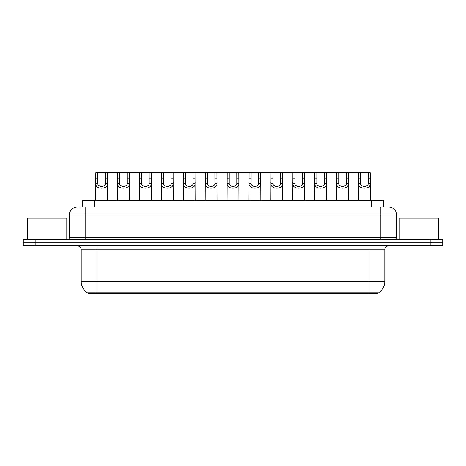 <?xml version="1.0" encoding="UTF-8"?>
<svg xmlns="http://www.w3.org/2000/svg" width="466" height="466" viewBox="0 0 466 466"><rect width="100%" height="100%" fill="white"/><g stroke="black" fill="none" stroke-linecap="round" stroke-linejoin="round"><path stroke-width="0.7" d="M82.599 207.108L82.599 200.392L383.402 200.392L383.402 207.108M378.072 292.887L378.072 293.283L87.928 293.283L87.928 292.887M367.4 293.283L367.4 292.887L378.701 292.887A13.834 13.834 0 0 0 384.788 281.423L384.788 249.799A3.955 3.955 0 0 1 388.743 245.844M81.212 281.423L368.979 281.423L368.979 292.887L87.299 292.887A13.834 13.834 0 0 1 81.212 281.423L81.212 249.799C80.973 247.399 79.657 246.083 77.257 245.844M35.16 239.524L442.7 239.524L442.7 242.687L23.3 242.687L23.3 245.844L35.16 245.844L35.16 242.687L23.3 242.687L23.3 239.524L35.16 239.524L35.16 242.687L442.7 242.687L442.7 245.844L35.16 245.844M80.204 207.108L385.976 207.108M80.024 207.108L85.161 207.108L85.161 215.012L69.352 215.012L69.352 237.544A1.975 1.975 0 0 1 67.372 239.524M77.257 207.108A7.905 7.905 0 0 0 69.352 215.012M388.743 207.108A7.905 7.905 0 0 1 396.648 215.012L380.839 215.012L380.839 207.108L388.621 207.108M396.648 215.012L396.648 237.544C396.752 238.738 397.416 239.396 398.628 239.524M97.837 172.717L97.819 183.732C97.959 187.239 105.258 187.239 105.392 183.732L105.38 172.717L95.798 172.717L95.676 200.392M105.38 172.717L107.419 172.717L107.535 200.392M107.535 182.305L107.425 183.732C107.902 189.615 95.314 189.615 95.786 183.732L95.676 182.305M107.419 172.717L117.694 172.717L117.578 200.392M119.733 172.717L119.715 183.732C119.855 187.239 127.154 187.239 127.294 183.732L127.276 172.717L117.694 172.717M127.276 172.717L129.315 172.717L129.437 200.392M129.437 182.305L129.327 183.732C129.798 189.615 117.211 189.615 117.682 183.732L117.578 182.305M141.635 172.717L141.617 183.732C141.751 187.239 149.056 187.239 149.19 183.732L149.172 172.717L139.596 172.717L139.474 200.392M149.172 172.717L151.211 172.717L151.334 200.392M151.334 182.305L151.223 183.732C151.7 189.615 139.113 189.615 139.584 183.732L139.474 182.305M163.531 172.717L163.514 183.732C163.653 187.239 170.952 187.239 171.092 183.732L171.074 172.717L161.492 172.717L161.376 200.392M171.074 172.717L173.113 172.717L173.23 200.392M173.23 182.305L173.125 183.732C173.597 189.615 161.009 189.615 161.481 183.732L161.376 182.305M185.433 172.717L185.416 183.732C185.55 187.239 192.854 187.239 192.988 183.732L192.971 172.717L183.394 172.717L183.272 200.392M192.971 172.717L195.009 172.717L195.132 200.392M195.132 182.305L195.021 183.732C195.499 189.615 182.911 189.615 183.383 183.732L183.272 182.305M129.315 172.717L139.596 172.717M151.211 172.717L161.492 172.717M173.113 172.717L183.394 172.717M66.784 239.524L66.784 218.175L27.255 218.175L27.255 239.524M438.745 239.524L438.745 218.175L399.216 218.175L399.216 239.524M207.329 172.717L207.312 183.732C207.452 187.239 214.75 187.239 214.89 183.732L214.873 172.717L205.29 172.717L205.174 200.392M214.873 172.717L216.911 172.717L217.028 200.392M217.028 182.305L216.923 183.732C217.395 189.615 204.807 189.615 205.279 183.732L205.174 182.305M229.231 172.717L229.214 183.732C229.348 187.239 236.652 187.239 236.786 183.732L236.769 172.717L227.192 172.717L227.07 200.392M236.769 172.717L238.808 172.717L238.93 200.392M238.93 182.305L238.819 183.732C239.297 189.615 226.703 189.615 227.181 183.732L227.07 182.305M251.127 172.717L251.11 183.732C251.25 187.239 258.548 187.239 258.688 183.732L258.671 172.717L249.089 172.717L248.972 200.392M258.671 172.717L260.71 172.717L260.826 200.392M260.826 182.305L260.721 183.732C261.193 189.615 248.605 189.615 249.077 183.732L248.972 182.305M195.009 172.717L205.29 172.717M216.911 172.717L227.192 172.717M238.808 172.717L249.089 172.717M273.029 172.717L273.012 183.732C273.146 187.239 280.45 187.239 280.584 183.732L280.567 172.717L270.991 172.717L270.868 200.392M280.567 172.717L282.606 172.717L282.728 200.392M282.728 182.305L282.617 183.732C283.089 189.615 270.501 189.615 270.979 183.732L270.868 182.305M294.926 172.717L294.908 183.732C295.048 187.239 302.347 187.239 302.486 183.732L302.469 172.717L292.887 172.717L292.77 200.392M302.469 172.717L304.508 172.717L304.624 200.392M304.624 182.305L304.519 183.732C304.991 189.615 292.403 189.615 292.875 183.732L292.77 182.305M316.828 172.717L316.81 183.732C316.944 187.239 324.249 187.239 324.383 183.732L324.365 172.717L314.789 172.717L314.667 200.392M324.365 172.717L326.404 172.717L326.526 200.392M326.526 182.305L326.416 183.732C326.887 189.615 314.3 189.615 314.777 183.732L314.667 182.305M338.724 172.717L338.706 183.732C338.846 187.239 346.145 187.239 346.285 183.732L346.267 172.717L336.685 172.717L336.563 200.392M346.267 172.717L348.306 172.717L348.422 200.392M348.422 182.305L348.318 183.732C348.789 189.615 336.202 189.615 336.673 183.732L336.563 182.305M360.62 172.717L360.608 183.732C360.742 187.239 368.041 187.239 368.181 183.732L368.163 172.717L358.581 172.717L358.465 200.392M368.163 172.717L370.202 172.717L370.324 200.392M370.324 182.305L370.214 183.732C370.686 189.615 358.098 189.615 358.575 183.732L358.465 182.305M260.71 172.717L270.991 172.717M282.606 172.717L292.887 172.717M304.508 172.717L314.789 172.717M326.404 172.717L336.685 172.717M348.306 172.717L358.581 172.717M98.6 293.283L98.6 292.887M94.458 207.108L94.458 200.392M371.542 207.108L371.542 200.392M368.979 245.844L368.979 249.799L81.212 249.799M384.788 249.799L368.979 249.799L368.979 281.423L384.788 281.423M97.021 245.844L97.021 292.887M430.84 245.844L430.84 239.524M85.161 239.524L85.161 237.544L396.648 237.544M69.352 237.544L85.161 237.544L85.161 215.012L380.839 215.012L380.839 239.524M107.425 183.732L105.392 183.732M97.819 183.732L95.786 183.732M97.837 178.14L95.798 178.14M107.419 178.14L105.38 178.14M129.327 183.732L127.294 183.732M119.715 183.732L117.682 183.732M119.733 178.14L117.694 178.14M129.315 178.14L127.276 178.14M151.223 183.732L149.19 183.732M141.617 183.732L139.584 183.732M141.635 178.14L139.596 178.14M151.211 178.14L149.172 178.14M173.125 183.732L171.092 183.732M163.514 183.732L161.481 183.732M163.531 178.14L161.492 178.14M173.113 178.14L171.074 178.14M195.021 183.732L192.988 183.732M185.416 183.732L183.383 183.732M185.433 178.14L183.394 178.14M195.009 178.14L192.971 178.14M216.923 183.732L214.89 183.732M207.312 183.732L205.279 183.732M207.329 178.14L205.29 178.14M216.911 178.14L214.873 178.14M238.819 183.732L236.786 183.732M229.214 183.732L227.181 183.732M229.231 178.14L227.192 178.14M238.808 178.14L236.769 178.14M260.721 183.732L258.688 183.732M251.11 183.732L249.077 183.732M251.127 178.14L249.089 178.14M260.71 178.14L258.671 178.14M282.617 183.732L280.584 183.732M273.012 183.732L270.979 183.732M273.029 178.14L270.991 178.14M282.606 178.14L280.567 178.14M304.519 183.732L302.486 183.732M294.908 183.732L292.875 183.732M294.926 178.14L292.887 178.14M304.508 178.14L302.469 178.14M326.416 183.732L324.383 183.732M316.81 183.732L314.777 183.732M316.828 178.14L314.789 178.14M326.404 178.14L324.365 178.14M348.318 183.732L346.285 183.732M338.706 183.732L336.673 183.732M338.724 178.14L336.685 178.14M348.306 178.14L346.267 178.14M370.214 183.732L368.181 183.732M360.608 183.732L358.575 183.732M360.62 178.14L358.581 178.14M370.202 178.14L368.163 178.14"/></g></svg>
